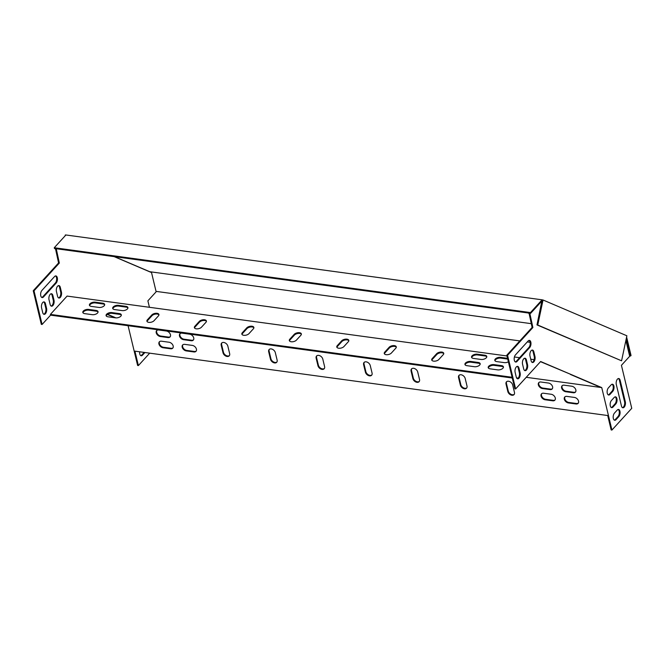<?xml version="1.0" encoding="UTF-8"?>
<svg xmlns="http://www.w3.org/2000/svg" width="665" height="665" viewBox="0 0 665 665"><rect width="100%" height="100%" fill="white"/><g stroke="black" fill="none" stroke-linecap="round" stroke-linejoin="round"><path stroke-width="1" d="M609.98 394.403L612.731 391.386A3.924 2.028 97.8 0 0 614.028 387.146A3.924 2.028 97.8 0 0 612.482 384.229A3.924 2.028 97.8 0 0 611.16 384.844L608.409 387.861A3.924 2.028 97.8 0 0 607.12 392.101A3.924 2.028 97.8 0 0 608.666 395.018A3.924 2.028 97.8 0 0 609.98 394.403L609.223 394.303A3.924 2.028 -82.2 0 1 608.3 394.894M613.014 407.022L615.765 404.004A3.924 2.028 97.8 0 0 617.054 399.765A3.924 2.028 97.8 0 0 615.507 396.847A3.924 2.028 97.8 0 0 614.194 397.462L611.443 400.48A3.924 2.028 97.8 0 0 610.146 404.719A3.924 2.028 97.8 0 0 611.7 407.637A3.924 2.028 97.8 0 0 613.014 407.022L612.249 406.913A3.924 2.028 -82.2 0 1 611.326 407.512M625.316 401.785L620.154 380.297A3.924 2.028 97.8 0 0 618.758 378.526A3.924 2.028 97.8 0 0 616.663 380.422A3.924 2.028 97.8 0 0 616.305 384.52L621.459 406.016A3.924 2.028 97.8 0 0 622.864 407.786A3.924 2.028 97.8 0 0 624.95 405.883A3.924 2.028 97.8 0 0 625.316 401.785L624.56 401.685A3.924 2.028 -82.2 0 1 622.49 407.662M616.039 419.64L618.791 416.623A3.924 2.028 97.8 0 0 620.079 412.375A3.924 2.028 97.8 0 0 618.533 409.465A3.924 2.028 97.8 0 0 617.22 410.081L614.468 413.098A3.924 2.028 97.8 0 0 613.18 417.337A3.924 2.028 97.8 0 0 614.726 420.255A3.924 2.028 97.8 0 0 616.039 419.64L615.283 419.532A3.924 2.028 -82.2 0 1 614.352 420.13M527.536 364.669A3.924 2.028 -82.2 0 1 527.179 368.759A3.924 2.028 -82.2 0 1 525.084 370.663A3.924 2.028 -82.2 0 1 523.688 368.892L522.565 364.221A3.924 2.028 -82.2 0 1 522.931 360.122A3.924 2.028 -82.2 0 1 525.018 358.219A3.924 2.028 -82.2 0 1 526.414 359.989L527.536 364.669L526.78 364.561L525.658 359.89A3.924 2.028 97.8 0 0 524.627 358.236M520.105 372.816A3.924 2.028 -82.2 0 1 519.747 376.914A3.924 2.028 -82.2 0 1 517.653 378.817A3.924 2.028 -82.2 0 1 516.256 377.047L515.134 372.367A3.924 2.028 -82.2 0 1 515.491 368.277A3.924 2.028 -82.2 0 1 517.586 366.373A3.924 2.028 -82.2 0 1 518.983 368.144L520.105 372.816L519.348 372.716L518.226 368.044A3.924 2.028 97.8 0 0 517.195 366.39M507.553 355.293L506.796 355.193L514.876 388.834L515.633 388.942L507.553 355.293L532.881 327.521L529.789 313.207M515.633 388.942L540.645 361.511L571.193 374.545L601.742 387.595L611.933 430.047L631.75 408.31L621.426 365.318L629.688 356.265L625.89 340.447M517.029 361.436A3.924 2.028 -82.2 0 1 515.716 362.051A3.924 2.028 -82.2 0 1 514.17 359.133A3.924 2.028 -82.2 0 1 515.458 354.894L528.118 341.004A3.924 2.028 -82.2 0 1 529.431 340.397A3.924 2.028 -82.2 0 1 530.978 343.306A3.924 2.028 -82.2 0 1 529.689 347.546L517.029 361.436L516.264 361.336L528.933 347.446A3.924 2.028 97.8 0 0 530.221 343.564A3.924 2.028 97.8 0 0 529.041 340.413M534.968 356.515A3.924 2.028 -82.2 0 1 534.61 360.613A3.924 2.028 -82.2 0 1 532.515 362.508A3.924 2.028 -82.2 0 1 531.119 360.738L529.997 356.066A3.924 2.028 -82.2 0 1 530.362 351.976A3.924 2.028 -82.2 0 1 532.449 350.073A3.924 2.028 -82.2 0 1 533.854 351.843L534.968 356.515L534.211 356.407L533.089 351.735A3.924 2.028 97.8 0 0 532.067 350.089M612.091 384.245A3.924 2.028 -82.2 0 1 613.271 387.404A3.924 2.028 -82.2 0 1 611.975 391.278L609.223 394.303M615.117 396.864A3.924 2.028 -82.2 0 1 616.297 400.022A3.924 2.028 -82.2 0 1 615 403.896L612.249 406.913M618.367 378.543A3.924 2.028 -82.2 0 1 619.398 380.189L624.56 401.685M618.142 409.482A3.924 2.028 -82.2 0 1 619.323 412.632A3.924 2.028 -82.2 0 1 618.034 416.514L615.283 419.532M524.71 370.538A3.924 2.028 97.8 0 0 526.78 364.561M517.279 378.693L517.287 378.693A3.924 2.028 97.8 0 0 519.348 372.716M506.796 355.193L532.116 327.421L529.024 313.099M611.933 430.047L611.168 429.947L607.71 415.525L134.92 351.153L138.387 365.575L137.63 365.467L128.079 325.7M515.342 361.926A3.924 2.028 97.8 0 0 516.264 361.336M532.141 362.392A3.924 2.028 97.8 0 0 534.211 356.407M276.898 362.043A3.924 2.685 42.4 0 1 273.481 361.918A3.924 2.685 42.4 0 1 270.913 358.726L269.125 351.253A3.924 2.685 42.4 0 1 269.35 349.325M466.772 387.894A3.924 2.685 42.4 0 1 463.355 387.77A3.924 2.685 42.4 0 1 460.787 384.578L459 377.105A3.924 2.685 42.4 0 1 459.224 375.176M371.835 374.969A3.924 2.685 42.4 0 1 368.418 374.844A3.924 2.685 42.4 0 1 365.85 371.652L364.063 364.179A3.924 2.685 42.4 0 1 364.287 362.25M172.942 347.886A3.924 2.685 42.4 0 1 171.071 348.294L163.474 347.263A3.924 2.685 42.4 0 1 160.041 345.01A3.924 2.685 42.4 0 1 159.592 341.611M170.248 336.673A3.924 2.685 42.4 0 1 168.378 337.08L160.78 336.049A3.924 2.685 42.4 0 1 157.347 333.797A3.924 2.685 42.4 0 1 156.898 330.397M578.317 403.081A3.924 2.685 42.4 0 1 576.447 403.489L568.858 402.458A3.924 2.685 42.4 0 1 565.425 400.205A3.924 2.685 42.4 0 1 564.976 396.806M575.624 391.868A3.924 2.685 42.4 0 1 573.754 392.275L566.164 391.244A3.924 2.685 42.4 0 1 562.731 388.992A3.924 2.685 42.4 0 1 562.282 385.592M196.2 351.053A3.924 2.685 42.4 0 1 194.33 351.461L186.732 350.43A3.924 2.685 42.4 0 1 183.299 348.177A3.924 2.685 42.4 0 1 182.85 344.778M193.507 339.84A3.924 2.685 42.4 0 1 191.636 340.247L184.039 339.216A3.924 2.685 42.4 0 1 180.606 336.964A3.924 2.685 42.4 0 1 180.157 333.564M555.059 399.914A3.924 2.685 42.4 0 1 553.189 400.322L545.599 399.291A3.924 2.685 42.4 0 1 542.166 397.038A3.924 2.685 42.4 0 1 541.717 393.638M552.366 388.701A3.924 2.685 42.4 0 1 550.495 389.108L542.906 388.077A3.924 2.685 42.4 0 1 539.473 385.825A3.924 2.685 42.4 0 1 539.024 382.425M324.362 368.501A3.924 2.685 42.4 0 1 320.954 368.377A3.924 2.685 42.4 0 1 318.385 365.193L316.59 357.712A3.924 2.685 42.4 0 1 316.814 355.783M419.299 381.427A3.924 2.685 42.4 0 1 415.891 381.303A3.924 2.685 42.4 0 1 413.322 378.119L411.527 370.638A3.924 2.685 42.4 0 1 411.751 368.709M514.236 394.353A3.924 2.685 42.4 0 1 510.828 394.229A3.924 2.685 42.4 0 1 508.26 391.045L506.464 383.564A3.924 2.685 42.4 0 1 506.688 381.635M229.425 355.576A3.924 2.685 42.4 0 1 226.017 355.451A3.924 2.685 42.4 0 1 223.448 352.267L221.653 344.786A3.924 2.685 42.4 0 1 221.877 342.857M275.327 352.641L277.122 360.114A3.924 2.685 42.4 0 1 276.698 362.3A3.924 2.685 42.4 0 1 273.249 362.508A3.924 2.685 42.4 0 1 270.472 359.208L268.685 351.735A3.924 2.685 42.4 0 1 269.109 349.541A3.924 2.685 42.4 0 1 272.559 349.341A3.924 2.685 42.4 0 1 275.327 352.641M465.201 378.493L466.996 385.966A3.924 2.685 42.4 0 1 466.572 388.152A3.924 2.685 42.4 0 1 463.123 388.36A3.924 2.685 42.4 0 1 460.346 385.06L458.559 377.587A3.924 2.685 42.4 0 1 458.983 375.393A3.924 2.685 42.4 0 1 462.433 375.193A3.924 2.685 42.4 0 1 465.201 378.493M370.264 365.567L372.059 373.04A3.924 2.685 42.4 0 1 371.635 375.226A3.924 2.685 42.4 0 1 368.186 375.434A3.924 2.685 42.4 0 1 365.409 372.134L363.622 364.661A3.924 2.685 42.4 0 1 364.046 362.467A3.924 2.685 42.4 0 1 367.496 362.267A3.924 2.685 42.4 0 1 370.264 365.567M600.961 387.479L526.239 377.304L601.742 387.595M163.033 347.745A3.924 2.685 42.4 0 1 159.475 345.301A3.924 2.685 42.4 0 1 159.351 341.835A3.924 2.685 42.4 0 1 161.462 341.203L169.06 342.234A3.924 2.685 42.4 0 1 172.617 344.678A3.924 2.685 42.4 0 1 172.742 348.152A3.924 2.685 42.4 0 1 170.631 348.776L163.033 347.745L163.474 347.263M160.34 336.532A3.924 2.685 42.4 0 1 156.782 334.088A3.924 2.685 42.4 0 1 156.657 330.621A3.924 2.685 42.4 0 1 158.769 329.99L166.366 331.02A3.924 2.685 42.4 0 1 169.924 333.464A3.924 2.685 42.4 0 1 170.049 336.939A3.924 2.685 42.4 0 1 167.937 337.562L160.34 336.532L160.78 336.049M568.417 402.94A3.924 2.685 42.4 0 1 564.859 400.496A3.924 2.685 42.4 0 1 564.735 397.03A3.924 2.685 42.4 0 1 566.846 396.398L574.435 397.429A3.924 2.685 42.4 0 1 578.001 399.873A3.924 2.685 42.4 0 1 578.118 403.347A3.924 2.685 42.4 0 1 576.006 403.971L568.417 402.94L568.858 402.458M565.724 391.727A3.924 2.685 42.4 0 1 562.166 389.283A3.924 2.685 42.4 0 1 562.041 385.808A3.924 2.685 42.4 0 1 564.153 385.185L571.75 386.215A3.924 2.685 42.4 0 1 575.308 388.659A3.924 2.685 42.4 0 1 575.433 392.126A3.924 2.685 42.4 0 1 573.313 392.757L565.724 391.727L566.164 391.244M186.291 350.912A3.924 2.685 42.4 0 1 182.734 348.468A3.924 2.685 42.4 0 1 182.609 345.002A3.924 2.685 42.4 0 1 184.72 344.37L192.318 345.401A3.924 2.685 42.4 0 1 195.876 347.845A3.924 2.685 42.4 0 1 196 351.32A3.924 2.685 42.4 0 1 193.889 351.943L186.291 350.912L186.732 350.43M183.598 339.699A3.924 2.685 42.4 0 1 180.04 337.255A3.924 2.685 42.4 0 1 179.916 333.788A3.924 2.685 42.4 0 1 182.027 333.157L189.625 334.187A3.924 2.685 42.4 0 1 193.183 336.631A3.924 2.685 42.4 0 1 193.307 340.098A3.924 2.685 42.4 0 1 191.196 340.729L183.598 339.699L184.039 339.216M545.159 399.773A3.924 2.685 42.4 0 1 541.593 397.329A3.924 2.685 42.4 0 1 541.476 393.863A3.924 2.685 42.4 0 1 543.588 393.231L551.177 394.262A3.924 2.685 42.4 0 1 554.735 396.706A3.924 2.685 42.4 0 1 554.859 400.18A3.924 2.685 42.4 0 1 552.748 400.804L545.159 399.773L545.599 399.291M542.465 388.56A3.924 2.685 42.4 0 1 538.899 386.116A3.924 2.685 42.4 0 1 538.783 382.641A3.924 2.685 42.4 0 1 540.894 382.018L548.484 383.048A3.924 2.685 42.4 0 1 552.05 385.492A3.924 2.685 42.4 0 1 552.166 388.959A3.924 2.685 42.4 0 1 550.055 389.59L542.465 388.56L542.906 388.077M322.799 359.1L324.587 366.581A3.924 2.685 42.4 0 1 324.163 368.767A3.924 2.685 42.4 0 1 320.713 368.967A3.924 2.685 42.4 0 1 317.945 365.675L316.149 358.194A3.924 2.685 42.4 0 1 316.573 356.008A3.924 2.685 42.4 0 1 320.023 355.8A3.924 2.685 42.4 0 1 322.799 359.1M417.736 372.026L419.524 379.507A3.924 2.685 42.4 0 1 419.1 381.693A3.924 2.685 42.4 0 1 415.65 381.893A3.924 2.685 42.4 0 1 412.882 378.601L411.086 371.12A3.924 2.685 42.4 0 1 411.51 368.934A3.924 2.685 42.4 0 1 414.96 368.726A3.924 2.685 42.4 0 1 417.736 372.026M512.673 384.952L514.461 392.433A3.924 2.685 42.4 0 1 514.037 394.619A3.924 2.685 42.4 0 1 510.587 394.819A3.924 2.685 42.4 0 1 507.819 391.527L506.023 384.046A3.924 2.685 42.4 0 1 506.447 381.86A3.924 2.685 42.4 0 1 509.897 381.652A3.924 2.685 42.4 0 1 512.673 384.952M227.862 346.174L229.649 353.655A3.924 2.685 42.4 0 1 229.226 355.841A3.924 2.685 42.4 0 1 225.776 356.041A3.924 2.685 42.4 0 1 223.008 352.749L221.212 345.268A3.924 2.685 42.4 0 1 221.636 343.082A3.924 2.685 42.4 0 1 225.086 342.874A3.924 2.685 42.4 0 1 227.862 346.174M140.805 355.659A3.924 2.028 97.8 0 0 141.736 355.06L144.155 352.408M58.52 285.609A3.924 2.028 -82.2 0 1 59.542 287.263L60.665 291.935A3.924 2.028 -82.2 0 1 58.603 297.912M51.089 293.764A3.924 2.028 -82.2 0 1 52.111 295.418L53.233 300.09A3.924 2.028 -82.2 0 1 51.172 306.066M55.494 275.933A3.924 2.028 -82.2 0 1 56.675 279.092A3.924 2.028 -82.2 0 1 55.386 282.974L42.726 296.856A3.924 2.028 -82.2 0 1 41.795 297.454M43.649 301.918A3.924 2.028 -82.2 0 1 44.68 303.564L45.802 308.236A3.924 2.028 -82.2 0 1 43.732 314.221M115.211 317.795L107.381 314.454M33.25 290.721L34.006 290.821L42.086 324.47L41.33 324.362L33.25 290.721L58.57 262.941L55.478 248.627M144.912 352.508L142.493 355.16A3.924 2.028 -82.2 0 1 141.18 355.775A3.924 2.028 -82.2 0 1 139.675 351.793M57.572 296.266A3.924 2.028 97.8 0 0 58.969 298.036A3.924 2.028 97.8 0 0 61.064 296.133A3.924 2.028 97.8 0 0 61.429 292.043L60.307 287.363A3.924 2.028 97.8 0 0 58.902 285.593A3.924 2.028 97.8 0 0 56.816 287.496A3.924 2.028 97.8 0 0 56.45 291.594L57.572 296.266M50.141 304.42A3.924 2.028 97.8 0 0 51.538 306.191A3.924 2.028 97.8 0 0 53.632 304.287A3.924 2.028 97.8 0 0 53.99 300.189L52.876 295.518A3.924 2.028 97.8 0 0 51.471 293.747A3.924 2.028 97.8 0 0 49.385 295.651A3.924 2.028 97.8 0 0 49.019 299.74L50.141 304.42M41.912 290.422A3.924 2.028 97.8 0 0 40.623 294.662A3.924 2.028 97.8 0 0 42.169 297.579A3.924 2.028 97.8 0 0 43.483 296.964L56.143 283.074A3.924 2.028 97.8 0 0 57.431 278.834A3.924 2.028 97.8 0 0 55.885 275.917A3.924 2.028 97.8 0 0 54.572 276.532L41.912 290.422M42.71 312.567A3.924 2.028 97.8 0 0 44.106 314.337A3.924 2.028 97.8 0 0 46.201 312.434A3.924 2.028 97.8 0 0 46.558 308.344L45.436 303.672A3.924 2.028 97.8 0 0 44.04 301.902A3.924 2.028 97.8 0 0 41.953 303.797A3.924 2.028 97.8 0 0 41.587 307.895L42.71 312.567M149.7 353.165L138.387 365.575M114.131 256.615L151.529 272.575L156.142 291.785L147.879 300.846L149.434 307.297M34.006 290.821L59.335 263.049L56.242 248.727M42.086 324.47L50.582 315.152L512.274 378.011M506.988 355.975L67.099 296.083L50.399 314.404L50.582 315.152M107.58 314.312L115.934 317.878L107.58 314.312M147.073 321.528A3.924 2.012 166.5 0 1 147.58 320.547L151.986 315.717A3.924 2.012 166.5 0 1 155.71 314.055A3.924 2.012 166.5 0 1 158.96 314.902M194.537 327.986A3.924 2.012 166.5 0 1 195.044 327.014L199.45 322.184A3.924 2.012 166.5 0 1 203.174 320.522A3.924 2.012 166.5 0 1 206.424 321.361M431.876 360.305A3.924 2.012 166.5 0 1 432.391 359.324L436.797 354.495A3.924 2.012 166.5 0 1 440.521 352.832A3.924 2.012 166.5 0 1 443.771 353.68M384.412 353.838A3.924 2.012 166.5 0 1 384.919 352.866L389.324 348.036A3.924 2.012 166.5 0 1 393.048 346.374A3.924 2.012 166.5 0 1 396.298 347.213M336.939 347.379A3.924 2.012 166.5 0 1 337.454 346.399L341.86 341.569A3.924 2.012 166.5 0 1 345.584 339.906A3.924 2.012 166.5 0 1 348.834 340.754M289.475 340.912A3.924 2.012 166.5 0 1 289.982 339.94L294.387 335.11A3.924 2.012 166.5 0 1 298.111 333.448A3.924 2.012 166.5 0 1 301.361 334.287M242.01 334.453A3.924 2.012 166.5 0 1 242.517 333.473L246.923 328.643A3.924 2.012 166.5 0 1 250.647 326.981A3.924 2.012 166.5 0 1 253.897 327.828M471.718 357.579A3.924 2.012 166.5 0 1 477.47 354.944L485.068 355.983A3.924 2.012 166.5 0 1 486.797 356.822M112.85 308.726A3.924 2.012 166.5 0 1 118.611 306.083L126.209 307.122A3.924 2.012 166.5 0 1 127.929 307.962M494.976 360.746A3.924 2.012 166.5 0 1 500.728 358.111L507.727 359.067M89.592 305.559A3.924 2.012 166.5 0 1 95.353 302.916L102.95 303.955A3.924 2.012 166.5 0 1 104.671 304.794M106.242 315.966A3.924 2.012 166.5 0 1 112.003 313.331L119.6 314.362A3.924 2.012 166.5 0 1 121.321 315.202M465.109 364.827A3.924 2.012 166.5 0 1 470.87 362.192L478.459 363.223A3.924 2.012 166.5 0 1 480.188 364.063M82.984 312.799A3.924 2.012 166.5 0 1 88.744 310.164L96.342 311.195A3.924 2.012 166.5 0 1 98.063 312.035M488.368 367.994A3.924 2.012 166.5 0 1 494.128 365.359L501.718 366.39A3.924 2.012 166.5 0 1 503.447 367.23M50.399 314.404L512.092 377.263M516.547 377.87L518.21 378.094M158.445 315.875L154.047 320.705A3.924 2.012 166.5 0 1 149.949 322.4A3.924 2.012 166.5 0 1 146.907 321.17A3.924 2.012 166.5 0 1 147.397 319.799L151.803 314.969A3.924 2.012 166.5 0 1 155.893 313.273A3.924 2.012 166.5 0 1 158.935 314.512A3.924 2.012 166.5 0 1 158.445 315.875M205.917 322.342L201.512 327.172A3.924 2.012 166.5 0 1 197.422 328.867A3.924 2.012 166.5 0 1 194.38 327.629A3.924 2.012 166.5 0 1 194.87 326.266L199.267 321.436A3.924 2.012 166.5 0 1 203.365 319.74A3.924 2.012 166.5 0 1 206.408 320.971A3.924 2.012 166.5 0 1 205.917 322.342M443.256 354.653L438.858 359.482A3.924 2.012 166.5 0 1 434.76 361.178A3.924 2.012 166.5 0 1 431.718 359.948A3.924 2.012 166.5 0 1 432.208 358.576L436.614 353.747A3.924 2.012 166.5 0 1 440.704 352.051A3.924 2.012 166.5 0 1 443.746 353.29A3.924 2.012 166.5 0 1 443.256 354.653M395.791 348.194L391.386 353.024A3.924 2.012 166.5 0 1 387.296 354.719A3.924 2.012 166.5 0 1 384.254 353.481A3.924 2.012 166.5 0 1 384.744 352.118L389.141 347.288A3.924 2.012 166.5 0 1 393.239 345.592A3.924 2.012 166.5 0 1 396.282 346.822A3.924 2.012 166.5 0 1 395.791 348.194M348.319 341.727L343.921 346.556A3.924 2.012 166.5 0 1 339.823 348.252A3.924 2.012 166.5 0 1 336.781 347.022A3.924 2.012 166.5 0 1 337.271 345.65L341.677 340.821A3.924 2.012 166.5 0 1 345.767 339.125A3.924 2.012 166.5 0 1 348.809 340.364A3.924 2.012 166.5 0 1 348.319 341.727M300.854 335.268L296.449 340.098A3.924 2.012 166.5 0 1 292.359 341.793A3.924 2.012 166.5 0 1 289.317 340.555A3.924 2.012 166.5 0 1 289.807 339.192L294.204 334.362A3.924 2.012 166.5 0 1 298.302 332.666A3.924 2.012 166.5 0 1 301.345 333.897A3.924 2.012 166.5 0 1 300.854 335.268M253.382 328.801L248.984 333.631A3.924 2.012 166.5 0 1 244.886 335.326A3.924 2.012 166.5 0 1 241.844 334.096A3.924 2.012 166.5 0 1 242.334 332.724L246.74 327.895A3.924 2.012 166.5 0 1 250.83 326.199A3.924 2.012 166.5 0 1 253.872 327.438A3.924 2.012 166.5 0 1 253.382 328.801M481.036 359.457L473.438 358.427A3.924 2.012 166.5 0 1 471.551 357.221A3.924 2.012 166.5 0 1 473.247 354.96A3.924 2.012 166.5 0 1 477.295 354.196L484.885 355.235A3.924 2.012 166.5 0 1 486.772 356.432A3.924 2.012 166.5 0 1 485.076 358.693A3.924 2.012 166.5 0 1 481.036 359.457M122.169 310.597L114.58 309.566A3.924 2.012 166.5 0 1 112.693 308.369A3.924 2.012 166.5 0 1 114.388 306.108A3.924 2.012 166.5 0 1 118.428 305.335L126.026 306.374A3.924 2.012 166.5 0 1 127.913 307.571A3.924 2.012 166.5 0 1 126.217 309.832A3.924 2.012 166.5 0 1 122.169 310.597M508.393 361.827A3.924 2.012 166.5 0 1 504.294 362.625L496.697 361.594A3.924 2.012 166.5 0 1 494.81 360.388A3.924 2.012 166.5 0 1 496.506 358.127A3.924 2.012 166.5 0 1 500.554 357.363L507.545 358.319M98.91 307.43L91.321 306.399A3.924 2.012 166.5 0 1 89.434 305.202A3.924 2.012 166.5 0 1 91.13 302.941A3.924 2.012 166.5 0 1 95.17 302.168L102.767 303.207A3.924 2.012 166.5 0 1 104.654 304.404A3.924 2.012 166.5 0 1 102.959 306.665A3.924 2.012 166.5 0 1 98.91 307.43M115.569 317.845L107.971 316.806A3.924 2.012 166.5 0 1 106.084 315.609A3.924 2.012 166.5 0 1 107.78 313.348A3.924 2.012 166.5 0 1 111.828 312.583L119.417 313.614A3.924 2.012 166.5 0 1 121.304 314.811A3.924 2.012 166.5 0 1 119.609 317.072A3.924 2.012 166.5 0 1 115.569 317.845M474.428 366.706L466.83 365.667A3.924 2.012 166.5 0 1 464.951 364.47A3.924 2.012 166.5 0 1 466.639 362.209A3.924 2.012 166.5 0 1 470.687 361.444L478.285 362.475A3.924 2.012 166.5 0 1 480.163 363.672A3.924 2.012 166.5 0 1 478.476 365.933A3.924 2.012 166.5 0 1 474.428 366.706M92.31 314.678L84.713 313.639A3.924 2.012 166.5 0 1 82.826 312.442A3.924 2.012 166.5 0 1 84.522 310.181A3.924 2.012 166.5 0 1 88.57 309.416L96.159 310.447A3.924 2.012 166.5 0 1 98.046 311.644A3.924 2.012 166.5 0 1 96.35 313.905A3.924 2.012 166.5 0 1 92.31 314.678M497.686 369.873L490.097 368.834A3.924 2.012 166.5 0 1 488.21 367.637A3.924 2.012 166.5 0 1 489.906 365.376A3.924 2.012 166.5 0 1 493.945 364.611L501.543 365.642A3.924 2.012 166.5 0 1 503.43 366.839A3.924 2.012 166.5 0 1 501.734 369.1A3.924 2.012 166.5 0 1 497.686 369.873M534.128 359.674L530.753 359.216M524.885 358.418L524.344 358.344M519.589 357.695L514.411 356.989M58.57 262.941L59.335 263.049M55.212 248.926L55.968 249.026M529.515 313.506L528.758 313.398M532.881 327.521L532.116 327.421M540.495 361.669L571.193 374.545M600.977 387.487L570.429 374.445M65.137 235.809L65.32 234.953L65.86 235.028M65.901 234.978L542.1 299.815L530.471 312.575L530.653 313.323L54.447 248.486L54.264 247.737L65.901 234.978M542.283 299.89L543.047 299.998L537.744 325.019L536.979 324.911L542.1 299.815M543.047 299.998L626.879 335.783L621.576 360.804L536.979 324.911M531.219 323.656L149.733 271.711L114.463 256.657M537.744 325.019L621.576 360.804M626.347 338.277L630.603 355.991L629.589 355.85M626.613 337.047L631.043 355.501L630.603 355.991M530.121 342.309L527.287 341.918M519.822 340.904L156.042 291.378M530.471 312.575L54.264 247.737M542.1 300.763L530.653 313.323M493.945 364.611L494.128 365.359M501.543 365.642L501.718 366.39M88.57 309.416L88.744 310.164M96.159 310.447L96.342 311.195M470.687 361.444L470.87 362.192M478.285 362.475L478.459 363.223M111.828 312.583L112.003 313.331M119.417 313.614L119.6 314.362M95.17 302.168L95.353 302.916M102.767 303.207L102.95 303.955M500.554 357.363L500.728 358.111M118.428 305.335L118.611 306.083M126.026 306.374L126.209 307.122M477.295 354.196L477.47 354.944M484.885 355.235L485.068 355.983M242.334 332.724L242.517 333.473M246.74 327.895L246.923 328.643M289.807 339.192L289.982 339.94M294.204 334.362L294.387 335.11M337.271 345.65L337.454 346.399M341.677 340.821L341.86 341.569M384.744 352.118L384.919 352.866M389.141 347.288L389.324 348.036M432.208 358.576L432.391 359.324M436.614 353.747L436.797 354.495M194.87 326.266L195.044 327.014M199.267 321.436L199.45 322.184M147.397 319.799L147.58 320.547M151.803 314.969L151.986 315.717M46.558 308.344L45.802 308.236M45.436 303.672L44.68 303.564M43.483 296.964L42.726 296.856M56.143 283.074L55.386 282.974M53.99 300.189L53.233 300.09M52.876 295.518L52.111 295.418M61.429 292.043L60.665 291.935M60.307 287.363L59.542 287.263M142.493 355.16L141.736 355.06M171.071 348.294L170.631 348.776M168.378 337.08L167.937 337.562M576.447 403.489L576.006 403.971M573.754 392.275L573.313 392.757M194.33 351.461L193.889 351.943M191.636 340.247L191.196 340.729M553.189 400.322L552.748 400.804M550.495 389.108L550.055 389.59M318.385 365.193L317.945 365.675M316.59 357.712L316.149 358.194M365.85 371.652L365.409 372.134M364.063 364.179L363.622 364.661M413.322 378.119L412.882 378.601M411.527 370.638L411.086 371.12M460.787 384.578L460.346 385.06M459 377.105L458.559 377.587M508.26 391.045L507.819 391.527M506.464 383.564L506.023 384.046M270.913 358.726L270.472 359.208M269.125 351.253L268.685 351.735M223.448 352.267L223.008 352.749M221.653 344.786L221.212 345.268M518.226 368.044L518.983 368.144M528.933 347.446L529.689 347.546M525.658 359.89L526.414 359.989M533.089 351.735L533.854 351.843M618.034 416.514L618.791 416.623M619.398 380.189L620.154 380.297M615 403.896L615.765 404.004M611.975 391.278L612.731 391.386"/></g></svg>
